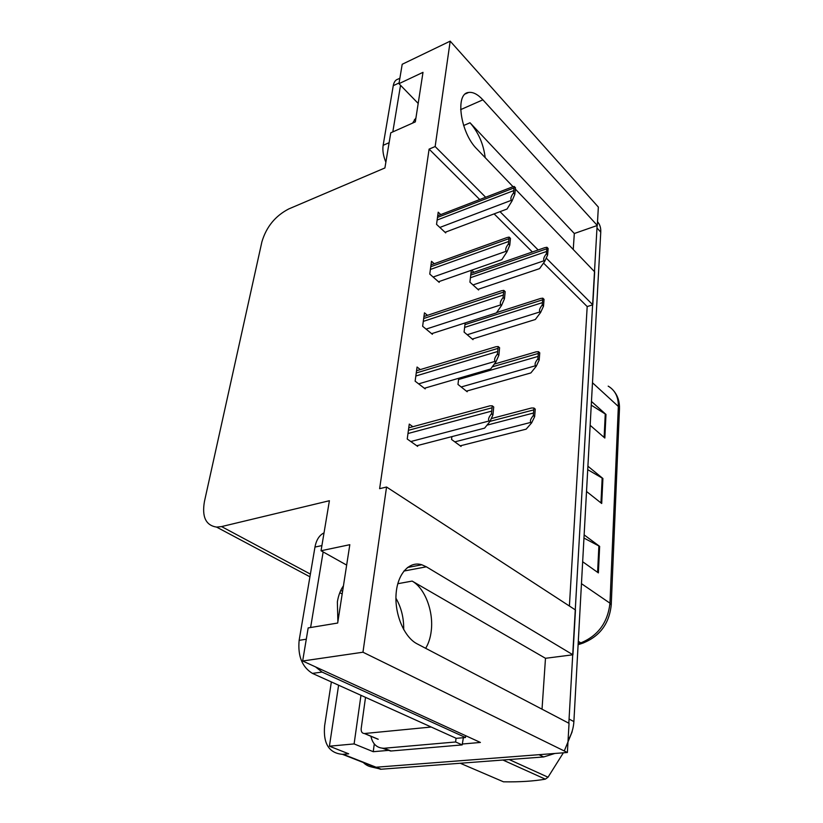 <?xml version="1.0" encoding="UTF-8"?>
<svg xmlns="http://www.w3.org/2000/svg" width="823" height="823" viewBox="0 0 823 823"><rect width="100%" height="100%" fill="white"/><g stroke="black" fill="none" stroke-linecap="round" stroke-linejoin="round"><path stroke-width="1.23" d="M542.028 709.189L545.484 658.297L412.138 581.089C424.894 588.126 433.742 611.396 431.242 630.922C430.439 637.712 428.577 643.514 425.656 648.308M485.652 197.253L435.151 146.545L450.191 41.15L598.352 207.087L597.303 225.471L482.885 99.83C477.752 94.295 472.999 91.837 468.626 92.464C454.78 93.431 460.458 133.059 476.929 149.035L512.976 186.626M515.342 189.105L594.669 271.847L592.797 304.829L546.225 258.072M538.16 249.966L500.014 211.665M388.96 750.339L373.251 751.697L374.28 743.941M450.191 41.15L402.2 64.276L398.97 83.679L423.001 72.342L415.327 121.886L390.771 132.812L384.907 167.954L288.739 208.949C275.283 215.935 266.333 226.901 261.899 241.839L204.454 501.444C201.758 516.834 205.801 525.393 216.603 527.101L221.562 526.586L329.395 500.723L321.042 550.752L349.816 544.692L337.677 623.042L308.172 627.918L302.658 661.003L480.406 742.449L462.238 744.023M338.603 685.209L329.416 746.194L354.106 743.92L360.968 695.312M354.106 743.92L373.251 751.697M329.416 746.194L348.685 753.817L342.461 754.331C329.005 753.117 323.058 743.591 324.622 725.763L331.36 681.938M554.846 753.467L543.694 756.944L538.931 754.691L375.391 767.273C370.659 767.386 366.626 765.802 363.293 762.52C366.626 765.802 370.659 767.386 375.391 767.273L567.376 752.5L362.964 652.217L386.553 487.01L575.472 609.987L572.931 654.789L426.365 566.81L421.849 564.773C409.391 560.782 397.447 573.703 396.079 594.093C394.567 614.431 404.319 637.341 417.045 643.802L569.043 723.324L567.376 752.5M302.658 661.003L362.964 652.217M573.24 249.492L574.32 233.506L597.303 225.471M569.403 606.037L587.19 306.557L592.797 304.829M545.484 658.297L572.931 654.789M395.935 598.218C401.295 607.528 403.887 618.001 403.702 629.657M321.042 550.752L346.658 565.092M398.97 83.679L418.187 103.441M479.727 199.536L429.102 149.117L379.629 488.677L386.553 487.01M429.102 149.117L435.151 146.545M587.19 306.557L543.519 263.072M532.378 251.972L494.119 213.877M420.337 369.589L417.066 367.037L415.131 381.172L425.193 388.888L425.306 387.993M427.456 315.332L424.462 312.833L422.631 326.268L432.373 334.292L432.486 333.397M434.256 263.741L431.499 261.282L429.76 274.069L439.194 282.361L439.317 281.466M440.758 214.597L438.206 212.19L436.54 224.37L445.696 232.899L445.809 232.014M412.868 426.705L409.268 424.102L407.231 439.009L417.642 446.375L417.755 445.469M458.699 378.282L457.979 384.434L467.176 391.748L467.269 390.904M465.16 322.914L464.09 332.07L473.009 339.662L473.102 338.819M471.291 270.314L469.912 282.155L478.575 289.994L478.667 289.161M473.914 272.279L471.641 270.191M451.899 436.612L451.56 439.461L461.045 446.447L461.137 445.603M574.32 233.506L470.026 122.771L463.627 125.528M485.179 157.635C483.513 144.076 478.461 132.452 470.026 122.771M597.117 225.543L568.827 723.211M543.694 756.944L381.193 769.227L371.482 766.964M597.519 221.737C599.874 224.381 600.955 227.837 600.759 232.117L573.888 721.586C573.487 728.211 571.543 734.466 568.076 740.33M591.459 401.459L605.985 414.453L604.843 438.042L590.153 425.306M584.145 534.899L599.648 546.379L598.383 572.89L582.663 561.739M587.91 466.209L602.909 478.502L601.706 503.491L586.521 491.485M587.725 469.655L602.909 478.502M583.97 538.067L599.648 546.379M591.264 405.153L605.985 414.453M533.921 408.013L535.248 409.124L534.641 416.675L531.627 422.888L530.969 422.353C529.786 421.109 530.568 418.856 533.314 415.584L533.921 408.013L531.463 408.002L491.259 418.598M460.211 445.84L526.164 429.153L531.627 422.888M534.641 416.675L533.314 415.584M492.267 405.821L493.728 406.994L492.936 414.957L489.922 421.52L489.201 420.954C487.895 419.637 488.656 417.251 491.475 413.794L492.267 405.821L489.911 405.842L408.764 427.816M416.736 445.737L484.613 428.135L489.922 421.52M492.936 414.957L491.475 413.794M538.479 351.688L539.765 352.841L539.188 360.021L536.236 366.276L535.598 365.721C534.456 364.424 535.217 362.141 537.892 358.869L538.479 351.688L536.082 351.853L494.273 364.105M466.415 391.151L530.866 372.932L536.236 366.276M539.188 360.021L537.892 358.869M542.81 298.173L544.054 299.366L543.509 306.187L540.608 312.483L539.991 311.907C538.89 310.569 539.641 308.265 542.254 305.004L542.81 298.173L540.516 298.482L496.639 312.565M472.309 339.066L535.331 319.499L540.608 312.483M543.509 306.187L542.254 305.004M546.925 247.26L548.139 248.495L547.614 254.986L544.775 261.303L544.178 260.706C543.098 259.338 543.838 257.023 546.4 253.762L546.925 247.26L544.764 247.672L470.941 273.308M477.926 289.408L539.579 268.627L544.775 261.303M547.614 254.986L546.4 253.762M498.193 346.545L499.602 347.769L498.861 355.31L495.899 361.925L495.199 361.328C493.934 359.96 494.685 357.552 497.442 354.096L498.193 346.545L495.878 346.75L416.561 370.731M424.38 388.261L490.662 368.982L495.899 361.925M498.861 355.31L497.442 354.096M503.81 290.385L505.168 291.651L504.458 298.8L501.557 305.446L500.888 304.839C499.664 303.42 500.394 300.992 503.09 297.535L503.81 290.385L501.577 290.725L423.968 316.495M431.622 333.675L496.403 312.894L501.557 305.446M504.458 298.8L503.09 297.535M509.128 237.096L510.455 238.403L509.776 245.192L506.937 251.869L506.279 251.231C505.096 249.781 505.816 247.332 508.449 243.886L509.128 237.096L507.04 237.538L431.005 264.903M438.505 281.754L501.855 259.646L506.937 251.869M509.776 245.192L508.449 243.886M514.19 186.461L515.476 187.798L514.828 194.259L512.04 200.946L511.402 200.298C510.26 198.806 510.97 196.347 513.542 192.921L514.19 186.461L512.256 186.975L437.713 215.77M445.058 232.302L507.04 209.032L512.04 200.946M514.828 194.259L513.542 192.921M414.442 119.541L415.656 119.747M415.944 117.915L412.611 123.09M399.865 78.257L398.054 79.111C395.534 79.8 393.939 81.991 393.26 85.695L383.137 145.321C382.386 150.383 383.302 156 385.864 162.203M400.534 85.294L392.808 131.906M343.448 585.791C340.434 590.112 338.407 595.461 337.368 601.86L337.883 621.674M324.036 532.851C319.345 535.187 316.32 539.919 314.972 547.069L299.14 640.345C297.679 656.044 302.103 667.062 312.421 673.389L456.281 738.344L465.479 737.521L465.695 735.711M323.151 551.935L310.61 627.517M315.559 666.918L322.06 672.072L465.479 737.521M382.489 748.241L390.637 751.029L462.187 744.908L463.359 737.717M391.162 750.998L383.909 748.251C376.996 748.138 372.665 744.146 370.906 736.266M462.187 744.908L455.633 741.976L456.024 738.231M384.434 748.22L455.633 741.976M431.211 727.028L364.383 733.53C362.038 733.334 360.968 731.678 361.184 728.561L365.525 697.369M572.201 731.05L572.006 731.688M509.17 759.557L548.025 777.21L563.354 752.819M564.269 750.977L572.15 731.76M548.025 777.21L545.33 779.155L502.925 760.03M460.252 763.26L503.501 781.819C519.766 782.087 533.705 781.192 545.33 779.155M460.643 109.634L482.885 99.83M343.17 754.29L381.193 769.227M221.562 526.586L310.384 574.104M340.794 590.369L342.584 591.326M403.867 571.059L426.365 566.81M412.138 581.089L397.787 583.713M592.488 382.757L618.34 406.449L619.472 408.764L611.232 605.028L609.966 603.177L618.34 406.449C618.495 397.015 615.11 390.246 608.187 386.141M583.63 642.907L580.822 642.886C598.074 635.757 607.796 622.517 609.966 603.177L581.46 583.672M578.168 643.751L580.822 642.886L578.302 641.323M600.759 232.117L597.148 228.166M573.888 721.586L569.279 719.148M600.965 502.894L602.169 477.988M604.123 437.414L605.265 413.918M597.601 572.335L598.887 545.896M454.81 441.858L530.969 422.353M487.01 425.141L533.181 413.105M489.994 421.366L533.438 409.967M410.811 441.54L489.201 420.954M407.982 433.515L491.372 411.191M408.424 430.316L491.701 407.879M461.178 386.985L535.598 365.721M458.555 379.496L537.769 356.503M492.216 366.883L538.016 353.52M467.227 334.745L539.991 311.907M464.635 327.4L542.131 302.72M464.954 324.643L542.357 299.891M472.999 284.943L544.178 260.706M470.427 277.732L546.277 251.571M470.735 275.108L546.493 248.875M418.65 383.868L495.199 361.328M415.841 375.998L497.329 351.596M416.253 372.973L497.648 348.468M426.077 329.107L500.888 304.839M423.3 321.392L502.987 295.148M423.691 318.511L503.285 292.175M433.135 277.032L506.279 251.231M430.388 269.46L508.347 241.592M430.758 266.724L508.624 238.773M439.842 227.446L511.402 200.298M437.136 220.029L513.439 190.72M437.497 217.416L513.706 188.035M399.083 82.938L393.26 85.695M383.137 145.321L389.114 142.698M321.906 545.587L314.972 547.069M299.14 640.345L306.29 639.204M312.421 673.389L322.06 672.072M364.568 733.519L378.23 739.249M465.468 93.873L468.626 92.464M342.461 754.331L380.483 769.268M216.603 527.101L309.921 576.789M339.796 592.694L342.183 593.969M407.406 567.52L421.849 564.773M611.232 605.028C609.205 623.968 599.504 636.755 582.139 643.38L578.116 644.697M614.143 391.367C617.919 396.192 619.698 401.984 619.472 408.764M383.909 748.251L390.637 751.029M364.383 733.53L378.055 739.26"/></g></svg>
